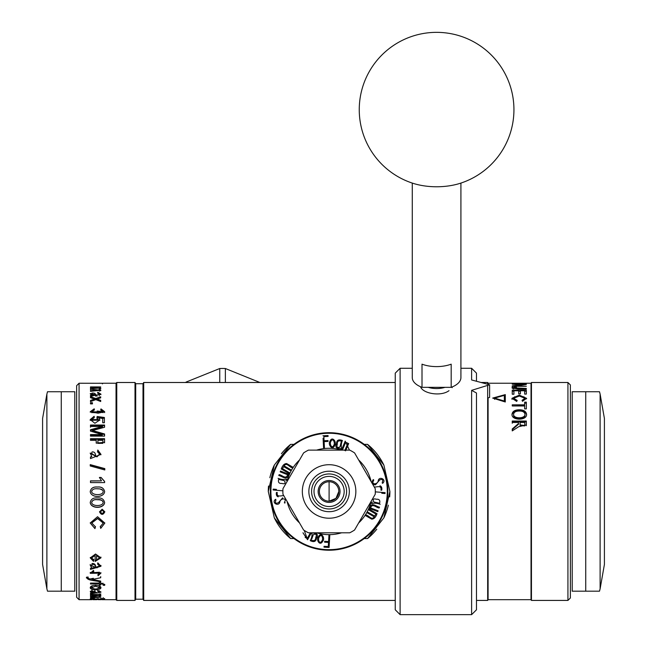 <?xml version="1.0" encoding="UTF-8"?>
<svg xmlns="http://www.w3.org/2000/svg" width="647" height="647" viewBox="0 0 647 647"><rect width="100%" height="100%" fill="white"/><g stroke="black" fill="none" stroke-linecap="round" stroke-linejoin="round"><path stroke-width="0.97" d="M116.767 382.498L116.767 600.424L135.005 600.424L135.005 382.498L116.767 382.498L116.039 383.234L116.039 599.696L104.191 599.696L104.628 598.459M488.089 384.342L488.089 383.234L531.025 383.234L531.025 599.696L488.089 599.696L487.668 600.424L487.668 385.345M487.668 384.221L487.668 382.498L481.465 382.498M376.78 529.181A60.802 60.802 0 0 1 367.561 538.555L383.873 517.843L389.898 491.461L383.873 465.064L367.561 444.368L364.237 444.368M367.561 538.555L364.237 538.555M293.948 538.555L290.632 538.555A60.802 60.802 0 0 1 274.296 517.81M293.948 444.368L290.632 444.368L274.312 465.08L268.287 491.461L274.32 517.859L290.632 538.555M395.252 600.424L143.707 600.424L143.707 382.498L395.252 382.498M329.097 481.732L329.097 501.19L335.963 498.352L338.826 491.461A9.729 9.729 0 0 0 329.097 481.732A9.729 9.729 0 0 0 319.367 491.461A9.729 9.729 0 0 0 329.097 501.19A9.729 9.729 0 0 0 338.826 491.461M488.089 599.696L488.089 397.856M505.291 394.605L505.291 401.981L492.674 398.083L505.291 394.605M526.334 388.451L513.669 387.836L516.435 387.246L516.201 386.801L511.987 387.828L517.923 389.041L526.334 389.041L526.334 388.451M522.477 401.31L526.585 398.334L519.323 395.139L511.979 398.293L516.71 401.439L517.179 400.42L513.572 398.261L519.355 396.029L524.992 398.326L522.048 400.307L522.477 401.31M519.096 409.777C514.777 409.899 512.408 411.427 511.995 414.347C511.534 420.776 527.062 420.728 526.585 414.339C526.116 411.298 523.625 409.777 519.096 409.777L519.096 410.691C515.085 410.772 512.723 412.131 512.02 414.759M526.334 383.825L512.246 383.825L526.334 383.647M512.246 421.027L526.334 421.027L526.334 424.933L518.659 426.729L512.246 430.894L512.246 428.977L518.506 423.534L518.498 422.459L512.246 422.459L512.246 421.027M526.334 402.135L526.334 408.888L524.668 408.888L524.668 405.96L512.246 405.96L512.246 404.828L524.668 404.828L524.668 402.135L526.334 402.135M512.246 390.092L526.334 390.092L526.334 394.08L524.668 394.08L524.668 390.764L520.39 390.764L520.39 393.853L518.716 393.853L518.716 390.764L513.912 390.764L513.912 394.217L512.246 394.217L512.246 390.092M523.318 384.811L512.246 384.213L526.334 384.213M515.263 387.052L515.263 385.871L526.334 384.488M515.263 385.871L526.334 386.275L512.246 386.275L512.246 385.838L512.246 387.027M523.318 384.472L512.246 385.838M103.391 383.275L79.071 383.234L79.071 599.696L90.709 599.696M97.576 392.915L99.509 394.031L96.977 395.171L90.248 393.57L91.769 395.22L90.483 395.374L90.483 396.207L100.956 394.169L97.802 392.228L97.576 392.915M90.483 403.882L90.483 402.733L92.456 402.733L92.456 403.882L90.483 403.882L92.456 403.728M94.155 416.28L90.224 419.604L94.883 423.259L99.832 419.952L98.942 417.938L102.736 418.488L102.736 422.742L104.385 422.742L104.385 417.485L97.147 416.498L96.921 417.671L98.32 419.563L91.664 419.563L94.292 417.59L94.155 416.28L94.155 417.121L90.248 420.016M90.483 438.698L104.571 438.698L104.571 442.273L96.209 443.163L96.209 440.332L90.483 440.332L90.483 438.698M104.798 468.606L90.232 464.627L90.232 465.977L104.798 469.965L104.798 468.606M97.43 487.021C93.427 486.633 91.025 488.113 90.232 491.461L90.224 491.631C90.879 498.069 103.997 498.044 104.628 491.623L104.628 491.461C103.73 488.089 101.328 486.609 97.43 487.021L97.43 487.07C93.427 486.69 91.025 488.153 90.232 491.461M102.169 509.213L99.509 511.842C101.288 515.19 103.059 515.182 104.822 511.826L102.169 509.213M95.141 555.458L95.141 561.434L100.94 557.851L95.546 554.01L90.256 557.908L93.556 561.402L93.766 560.019L91.672 557.9L95.141 555.458L95.141 554.746L91.672 557.164L91.688 557.9M93.524 570.403L90.248 573.315L99.501 573.161L97.859 574.649L98.077 575.733L100.932 573.137L91.672 573.299L93.799 571.552L93.524 570.403M90.483 583.084L99.363 583.084L99.363 582.26L100.706 582.26L100.706 583.084L104.822 584.556L104.644 585.373L103.14 585.244C103.528 584.265 102.711 583.853 100.706 583.998L100.706 585.009L99.363 585.009L99.363 583.998L90.483 583.998L90.483 583.084M102.913 583.133L103.14 585.244M96.977 593.032L90.248 591.722L91.769 593.073L90.483 593.186L90.483 593.784L100.948 592.24L97.802 590.452L97.576 591.132L99.509 592.118L96.977 593.032M97.147 598.726C98.57 599.688 86.334 598.831 94.43 598.491L90.224 598.855L98.101 599.106L104.652 598.847L100.673 598.515C107.345 598.742 98.522 599.575 98.651 598.75L97.333 598.726M91.648 598.863L94.43 598.491M100.673 598.515L103.205 598.855L103.205 597.642M103.091 599.688L104.191 599.688M101.118 599.672L99.209 599.696M90.216 599.672L91.906 599.688M97.923 599.68L99.606 599.672L97.737 599.462M103.205 599.672L101.943 599.696M90.483 593.817L90.483 594.981L90.483 594.464L100.706 594.464L100.706 594.925L99.258 594.925L99.258 593.76M90.483 597.86L100.932 597.238L99.137 596.518L100.932 595.79L99.258 594.925M90.483 595.402L90.483 596.583L99.428 597.141L90.483 597.529M90.483 596.583L90.483 596.162L99.42 595.685L90.483 594.981M95.594 585.357C92.27 585.398 90.491 586.158 90.256 587.63C89.884 590.468 101.28 590.444 100.932 587.638C100.697 586.158 98.918 585.398 95.594 585.357M93.403 578.289L90.483 578.944C88.558 578.766 87.79 578.135 88.194 577.051L86.577 577.173L86.366 577.868M86.577 577.173C87.135 580.99 95.627 580.294 100.706 582.065L100.706 581.111L92.432 579.437L100.706 577.739L100.706 576.614M90.483 568.171L90.483 569.417L100.948 566.262L97.802 562.841L97.576 564.103L99.509 566.028L96.977 567.856L90.248 565.243L91.769 567.945L90.483 568.543L100.924 565.826M100.714 528.389L104.83 523.083L97.56 516.702L90.216 523.002L94.947 528.615L95.416 526.86L91.817 522.938L97.6 518.562L103.229 523.059L100.285 526.658L100.714 528.389L104.822 522.938M97.43 497.964C93.33 497.567 90.928 499.096 90.232 502.541C90.815 508.946 104.03 508.914 104.628 502.541C103.811 499.096 101.417 497.567 97.43 497.964M101.506 480.867L99.42 477.437L101.086 477.437L104.628 481.473L104.628 482.589L90.483 482.589L90.483 480.867L101.506 480.867L90.483 480.988M96.977 456.475L90.248 453.046L91.769 456.588L90.483 456.895L90.483 458.586L100.956 454.372L97.802 450.037L97.576 451.614L99.509 454.073L96.977 456.863L90.256 453.321M102.266 434.582L90.483 434.582L90.483 436.102L104.571 436.102L104.571 433.983L92.521 430.522L104.571 427.263L104.571 425.039L90.483 425.039L90.483 426.446L102.493 426.446L90.483 429.745L90.483 431.137L102.266 434.582L102.266 435.221L90.483 435.221M97.147 411.039L97.333 411.888L91.648 411.759L94.43 409.923L94.211 408.807L90.232 411.727L98.101 413.207L104.652 411.71L100.989 408.904L100.673 410.036L103.205 411.718L97.147 411.039M97.187 399.037L100.706 397.856L100.706 396.797L95.772 398.52L90.483 396.668L90.483 397.703L94.397 399.094L90.483 400.477L90.483 401.633L95.78 399.628L100.706 401.512L100.706 400.356L97.187 399.037L97.187 400.081L100.706 401.375M90.483 388.095L90.483 386.922L90.483 387.383L99.42 388.103L90.483 388.653L90.483 389.203L99.428 390.06L90.483 390.707L90.483 391.354L100.932 390.198L99.137 389.122L100.932 388.216L99.258 387.327L99.258 388.499M90.483 386.922L100.706 386.922L99.258 387.327M79.071 383.234L76.637 385.661L76.637 597.262L79.071 599.696M567.929 600.424L570.363 597.99L570.363 384.933L567.929 382.498L531.446 382.498L531.446 600.424L567.929 600.424L567.929 382.498M96.621 599.696L93.766 599.696M99.137 595.337L99.137 596.518M99.42 595.313L100.196 595.175M100.706 593.76L100.706 594.925M95.635 592.466L96.597 592.466M99.476 592.337L100.778 591.657M99.46 590.743L99.509 592.118M90.459 591.148L91.607 591.868M91.769 591.932L91.769 593.073M94.818 590.541L95.635 593.024C95.635 591.762 94.446 591.172 92.068 591.269L92.068 590.153M91.656 590.517L91.607 591.843L92.068 591.269C91.098 592.45 92.286 593.032 95.635 593.024M95.594 586.231L91.688 587.63C94.292 589.457 96.904 589.457 99.509 587.622L95.594 586.231L95.594 585.163M92.27 585.761L91.688 587.63M99.509 587.622L98.918 585.753M90.386 587.064L91.939 588.196M99.266 588.172L100.803 587.088M99.363 582.955L99.363 583.998M99.363 583.958L100.706 583.958M100.706 582.955L100.706 583.998M103.14 584.192L104.644 584.322L104.644 585.373M92.432 578.45L92.432 579.437M86.48 577.375L88.752 578.539M90.515 578.936L92.432 579.348M98.077 575.733L98.077 574.779L100.892 572.692M91.688 572.708L93.589 570.678M90.289 572.813L99.501 572.247L99.509 573.161M91.769 567.945L90.281 564.855M97.721 563.319L99.509 565.187L99.509 566.028M95.635 567.84L95.635 566.982C95.643 564.499 94.454 563.359 92.068 563.553L91.607 565.462L95.635 567.84C95.619 565.316 94.43 564.16 92.068 564.37M92.068 563.553L91.607 565.462M95.141 560.65L100.916 557.447M90.273 557.504L93.556 560.609L93.556 561.402M96.565 555.555L96.565 560.035L99.509 557.827L96.565 555.555L96.565 554.835L99.509 557.083L99.509 557.827M93.556 560.609L93.766 559.251M91.817 522.776L97.6 518.263L103.229 522.849M100.285 526.262L100.714 527.968M90.216 522.849L94.947 528.615M94.947 528.195L95.416 526.464M102.169 510.232L100.544 511.826C101.628 513.88 102.711 513.872 103.787 511.809L102.169 510.022L100.552 511.712M103.779 511.704L102.169 510.022M99.509 511.704C101.272 514.891 103.043 514.899 104.822 511.712M97.43 499.735C94.13 499.379 92.206 500.309 91.664 502.517C92.028 506.52 102.671 506.561 103.213 502.509C103.188 500.649 101.264 499.727 97.43 499.735L97.43 499.638C94.527 499.209 92.602 500.123 91.664 502.396L91.664 502.517M103.205 502.266C102.258 500.107 100.334 499.225 97.43 499.638M90.232 502.436C90.855 508.72 103.844 508.704 104.628 502.533M97.43 488.8C94.219 488.461 92.303 489.35 91.664 491.461L91.656 491.599C91.882 495.367 102.857 495.877 103.205 491.583L103.205 491.461C103.083 489.674 101.158 488.784 97.43 488.8M91.858 490.701L91.68 491.324M102.776 490.289L100.188 489.019M90.224 491.663C90.936 497.972 103.876 497.955 104.628 491.696M104.628 491.623L104.628 491.461C103.73 488.129 101.328 486.665 97.43 487.07M104.628 481.586L101.086 477.599L99.42 477.599M104.798 468.865L90.232 464.926M100.948 454.566L97.802 450.037M97.802 450.506L97.576 452.067M99.501 454.291L96.977 456.863M90.483 457.283L91.769 456.588M95.635 456.458L91.607 453.337L95.635 456.458C95.619 453.151 94.43 451.655 92.068 451.954L91.607 453.337M104.571 442.524L104.571 439.944M104.571 439.289L90.483 439.289M97.891 440.332L97.883 443.365L102.905 443.332L102.905 440.332L97.891 440.332L97.899 442.823L102.897 442.791L102.905 440.332M104.571 425.783L90.483 425.783L90.483 427.182M90.483 430.433L102.493 427.182L102.493 426.446M104.571 434.63L92.521 431.209L92.521 430.522M104.385 418.318L97.147 417.339L97.147 416.498M97.147 417.339L96.921 418.496M98.304 420.186L91.664 420.275M94.203 417.598L94.155 417.121M99.808 420.348L98.942 417.938M94.211 408.807L94.211 409.737L90.265 412.204M104.604 412.139L100.989 409.834L100.989 408.904M103.205 412.551L97.147 411.945M97.333 411.888L97.333 412.778L91.656 412.519M97.187 399.07L95.772 399.563L95.772 398.52M95.772 399.563L93.16 398.649M90.483 401.633L94.397 400.129L94.397 399.094M91.769 395.22L91.769 396.304M100.835 394.727L99.403 393.611M97.802 393.344L97.802 392.228M99.509 394.031L99.185 395.851M96.977 396.255L96.977 395.171M95.635 395.163C95.619 393.611 94.43 392.907 92.068 393.069C91.098 394.419 92.286 395.115 95.635 395.163L95.635 396.239M92.068 393.069L91.68 395.171M91.769 395.325L92.772 395.972M96.791 395.956L94.777 393.408M91.688 393.392L90.402 394.128M100.576 390.788L99.428 390.335M99.137 390.27L99.137 389.122M100.39 388.815L99.42 388.532M90.483 388.653L90.483 389.809M102.412 383.259L102.412 383.889M98.829 383.234L99.808 383.234M518.506 424.214L512.246 429.681M526.334 425.459L526.326 422.548M526.334 421.82L512.246 421.82L512.246 423.235M524.782 423.235L524.782 422.459L520.107 422.459L520.115 424.917L524.757 425.5L524.774 424.27M524.774 424.044L524.782 422.459M520.107 422.459L520.107 425.669L524.79 425.896L524.782 422.523M519.08 411.047C515.724 411.071 513.896 412.163 513.581 414.339C513.265 418.981 525.307 418.908 524.992 414.347C524.62 412.042 522.647 410.942 519.08 411.047M513.581 414.339L513.581 415.204C513.306 419.774 525.162 419.757 524.992 415.212L524.992 414.347M526.561 414.767C525.801 412.026 523.318 410.667 519.096 410.691M512.246 405.96L524.668 405.806L524.668 404.828M526.334 403.138L524.668 403.138M516.735 401.383L513.581 399.183M524.992 398.326L524.992 399.369L522.452 401.253M526.521 398.859L523.738 396.74M514.818 396.74L512.052 398.827M526.334 391.233L524.668 391.233M520.39 391.233L518.716 391.233M513.912 391.233L512.246 391.233M513.669 388.103L512.432 388.435M516.201 386.801L516.201 387.982M367.561 444.368A60.802 60.802 0 0 1 383.889 465.112M389.898 491.566A60.802 60.802 0 0 1 389.656 496.904M388.329 505.186A60.802 60.802 0 0 1 383.857 517.891M268.287 491.356A60.802 60.802 0 0 1 268.537 486.018M269.856 477.737A60.802 60.802 0 0 1 274.336 465.031M281.405 453.741A60.802 60.802 0 0 1 290.632 444.368M135.708 383.72L143.003 383.72L143.003 599.203L135.708 599.203L135.708 383.72L135.005 382.498M494.615 398.083L504.32 395.374L504.32 401.043L494.615 398.083L494.615 399.336M504.32 396.668L504.32 401.043M504.32 396.158L505.291 395.915M412.883 183.279A43.778 21.893 0 0 0 460.308 183.279A77.325 77.325 0 0 0 436.596 32.35A77.325 77.325 0 0 0 412.883 183.279M487.668 397.978L489.617 397.412L489.617 384.779L471.614 379.959L471.614 368.272L460.915 368.272M471.614 390.351L471.614 614.65L476.483 609.789L476.483 392.988L471.614 390.351L489.617 384.779M476.483 381.188L476.483 373.141L471.614 368.272M412.276 368.272L400.113 368.272L400.113 614.65L471.614 614.65M420.51 386.736C422.855 393.651 440.947 396.773 449.002 390.667M400.113 368.272L395.252 373.141L395.252 609.789L400.113 614.65M572.207 591.18L599.494 591.18L585.737 591.18L585.737 391.742L599.494 391.742L572.207 391.742L572.207 591.18C569.942 591.18 569.942 591.18 572.207 591.18M572.207 391.742C569.942 391.742 569.942 391.742 572.207 391.742M591.892 391.742L599.494 391.742L600.109 394.072L600.109 588.851L599.494 591.18M600.109 394.072L604.411 418.496L604.411 564.427L600.109 588.851M74.793 391.742L47.506 391.742L61.263 391.742L61.263 591.18L47.506 591.18L74.793 591.18L74.793 391.742C77.058 391.742 77.058 391.742 74.793 391.742M74.793 591.18C77.058 591.18 77.058 591.18 74.793 591.18M46.891 588.851L42.589 564.427L42.589 418.496L46.891 394.072L46.891 588.851L47.506 591.18M451.185 387.343L451.185 364.172A24.319 12.164 180 0 1 436.596 366.606A24.319 12.164 180 0 1 422.006 364.172L422.006 387.343L451.185 387.343A24.319 12.164 180 0 0 460.915 377.613L460.915 183.077M422.006 387.343A24.319 12.164 180 0 1 412.276 377.613L412.276 183.077M219.762 382.498L219.762 368.515A46.212 32.673 0 0 1 225.366 368.515L225.366 382.498M219.762 368.515L185.956 382.134M259.908 382.498L225.366 368.515M387.294 491.461A58.198 58.198 0 0 1 299.99 541.862A58.198 58.198 0 0 1 299.99 441.06A58.198 58.198 0 0 1 387.294 491.461M371.143 501.328A43.187 43.187 0 0 1 358.664 522.938M341.567 532.804A43.187 43.187 0 0 1 316.618 532.804M299.529 522.938A43.187 43.187 0 0 1 287.05 501.328M287.05 481.594A43.187 43.187 0 0 1 299.529 459.985M316.618 450.118A43.187 43.187 0 0 1 341.567 450.118M358.664 459.985A43.187 43.187 0 0 1 371.143 481.594M329.088 547.467L329.8 535.36L328.935 535.304L328.571 541.539L324.632 541.304L324.584 542.186L328.514 542.421L328.272 546.545L324.058 546.294L324.01 547.168L329.088 547.467L324.01 547.168L324.058 546.294L324.899 546.343M318.453 536.622C315.72 539.509 319.861 546.707 322.724 541.248C325.441 538.385 321.292 531.244 318.453 536.622M310.261 540.674C311.717 538.029 312.291 535.409 311.967 532.829C312.291 535.409 311.717 538.029 310.261 540.674C313.973 542.445 316.035 541.612 316.44 538.183C318.389 534.964 317.402 533.282 313.488 533.136M280.191 471.865L287.648 474.752C286.039 479.953 281.817 474.744 279.108 474.672L278.784 475.496C282.027 476.111 287.333 481.384 288.78 474.251L280.507 471.048L280.191 471.865L280.507 471.048L288.78 474.251C287.357 481.352 282.011 476.127 278.784 475.496L279.108 474.672M288.885 473.41L289.322 472.65L282.464 468.663L283.661 466.6L290.519 470.595L290.964 469.835L284.106 465.848C286.564 461.998 289.589 467.336 292.161 467.781L292.598 467.021L286.645 463.559C284.316 463.592 282.529 465.395 281.259 468.986L288.885 473.41L289.322 472.65L288.885 473.41M323.079 438.213L323.573 447.91L324.446 447.861L324.123 441.626L328.061 441.424L328.021 440.55L324.082 440.753L323.872 436.62L328.094 436.41L328.045 435.528L322.958 435.787L328.045 435.528L328.094 436.41L323.872 436.62M334.717 445.411C337.119 442.241 332.218 435.536 329.962 441.27C327.576 444.424 332.485 451.064 334.717 445.411M342.417 440.486C338.535 439.127 336.577 440.178 336.553 443.632C334.968 447.053 336.125 448.614 340.039 448.322L341.373 449.325L341.576 448.468C340.985 445.937 341.26 443.276 342.417 440.486C341.26 443.276 340.985 445.937 341.576 448.468L341.373 449.325M378.099 510.79L370.634 507.944C372.211 502.743 376.465 507.919 379.174 507.976L379.49 507.159C376.247 506.561 370.909 501.312 369.502 508.453L377.783 511.615L378.099 510.79L377.783 511.615L369.502 508.453M377.039 513.694C375.818 517.252 374.031 519.072 371.693 519.145L365.717 515.716L366.153 514.947C368.717 515.4 371.823 520.698 374.225 516.84L367.342 512.885L367.779 512.125L374.662 516.071L375.85 514.009L368.968 510.054L369.397 509.302L377.039 513.694M372.203 503.544C374.726 502.929 377.395 503.18 380.193 504.312C377.395 503.18 374.726 502.929 372.203 503.544L371.346 503.35L372.203 503.544M372.332 502.015L371.346 503.35M385.078 492.642L385.022 493.524L381.77 493.257L385.022 493.524L385.078 492.642L375.3 491.857M374.395 486.973C376.821 487.337 381.73 484.732 380.954 490.191L381.77 490.151C382.118 487.741 381.504 486.293 379.935 485.816M382.385 483.333L382.895 483.099C386.688 479.613 379.401 475.974 378.285 480.446C377.937 484.862 370.545 484.926 373.699 480.422L373.554 479.613L372.931 479.945C371.354 482.994 372.195 484.627 375.47 484.854L379.66 479.969C382.49 478.804 383.339 479.645 382.231 482.484L382.385 483.333L382.895 483.099M349.453 450.118L345.207 441.125L341.802 449.253L342.611 449.592L345.684 442.273L347.876 443.203L346.291 446.98M345.611 450.854L348.676 443.535M286.047 479.152C283.515 479.751 280.855 479.476 278.064 478.335C280.855 479.476 283.515 479.751 286.047 479.152L286.904 479.346L286.047 479.152M285.917 480.681L286.904 479.346M273.115 489.981L273.18 489.108L276.431 489.391L273.18 489.108L273.115 489.981L282.885 490.814M283.766 495.715C281.34 495.335 276.423 497.915 277.231 492.464L276.406 492.496C276.051 494.906 276.657 496.354 278.226 496.839M282.682 497.818L278.469 502.679C275.638 503.835 274.781 502.994 275.913 500.155L275.759 499.306L275.25 499.533C271.449 503.002 278.655 506.666 279.811 502.258C280.175 497.875 287.608 497.721 284.429 502.258L284.575 503.075L285.198 502.735M304.26 530.435L307.56 539.727L311.401 532.804M307.22 538.53L310.398 532.804L307.22 538.53L305.133 537.374M387.852 491.461A58.756 58.756 0 0 1 299.715 542.348A58.756 58.756 0 0 1 299.715 440.575A58.756 58.756 0 0 1 387.852 491.461M368.968 510.054L375.85 514.009L374.662 516.071L367.779 512.125M379.49 507.159L379.174 507.976M379.587 503.285L373.82 501.983C372.47 499.282 373.327 498.368 376.384 499.241C379.255 498.999 380.323 500.341 379.587 503.285M381.77 490.151L380.954 490.191M372.931 479.945L373.554 479.613L373.699 480.422M341.802 449.253L345.207 441.125M345.684 442.273L342.611 449.592M344.802 450.514L347.876 443.203M341.381 441.084L340.023 446.834C337.313 448.161 336.416 447.295 337.313 444.254C337.087 441.383 338.446 440.324 341.381 441.084M333.86 445.144C331.895 449.519 329.307 443.721 330.819 441.553C332.857 437.065 335.372 442.977 333.86 445.144M324.446 447.861L323.573 447.91M324.082 440.753L328.021 440.55L328.061 441.424L324.123 441.626M282.464 468.663L289.322 472.65M290.964 469.835L290.519 470.595L283.661 466.6M278.663 479.378L284.421 480.713C285.756 483.406 284.898 484.312 281.849 483.422C278.978 483.657 277.919 482.306 278.663 479.378M276.406 492.496L277.231 492.464M275.25 499.533L275.759 499.306M284.575 503.075L284.429 502.258M307.56 539.727L302.966 532.772M311.749 539.072L313.334 534.624C316.173 533.605 316.981 534.559 315.752 537.487C315.655 540.366 314.191 541.272 311.353 540.188M319.278 536.978C321.713 532.845 323.646 538.894 321.907 540.884C319.392 545.122 317.54 538.967 319.278 536.978M328.514 542.421L324.584 542.186L324.632 541.304L325.417 541.353M308.457 450.118A46.212 46.212 0 0 0 303.605 452.916L282.965 488.663A46.212 46.212 0 0 0 282.965 494.259L303.605 530.006A46.212 46.212 0 0 0 308.457 532.804L349.728 532.804A46.212 46.212 0 0 0 354.58 530.006L375.22 494.259A46.212 46.212 0 0 0 375.22 488.663L354.58 452.916A46.212 46.212 0 0 0 349.728 450.118L308.457 450.118M344.172 491.461A15.083 15.083 0 0 0 321.551 478.4A15.083 15.083 0 0 0 321.551 504.523A15.083 15.083 0 0 0 344.172 491.461M346.606 491.461A17.509 17.509 0 0 0 320.338 476.297A17.509 17.509 0 0 0 320.338 506.625A17.509 17.509 0 0 0 346.606 491.461M349.331 491.461A20.235 20.235 0 0 0 318.979 473.936A20.235 20.235 0 0 0 318.979 508.987A20.235 20.235 0 0 0 349.331 491.461M355.85 491.461A26.753 26.753 0 0 0 315.72 468.291A26.753 26.753 0 0 0 315.72 514.632A26.753 26.753 0 0 0 355.85 491.461M340.039 491.461A10.942 10.942 0 0 0 323.621 481.983A10.942 10.942 0 0 0 323.621 500.94A10.942 10.942 0 0 0 340.039 491.461M444.942 387.343A15.568 7.78 180 0 1 436.596 388.556A15.568 7.78 180 0 1 428.249 387.343M487.668 600.424L476.483 600.424M116.039 383.234L103.391 383.234M488.089 383.234L487.668 382.498M531.025 599.696L531.446 600.424M531.025 383.234L531.446 382.498M96.856 599.696L92.933 599.696M91.656 597.658L91.656 598.863M99.42 594.52L99.42 595.685M99.42 595.96L99.42 597.141M91.688 572.377L91.688 573.299M90.256 572.401L90.256 573.315M100.932 565.421L100.932 566.262M90.256 565.243L90.256 564.419M100.932 557.107L100.932 557.851M100.932 454.792L100.932 454.372M99.509 454.493L99.509 454.073M90.256 453.482L90.256 453.046M104.571 442.823L104.571 442.273M97.891 441.755L97.891 441.189M97.883 443.365L97.883 442.823M102.905 443.341L102.905 442.791M102.905 441.739L102.905 441.173M98.304 420.372L98.304 419.563M91.664 420.372L91.664 419.563M90.224 420.413L90.224 419.604M104.628 412.6L104.628 411.71M103.205 412.616L103.205 411.718M98.627 412.341L98.627 411.435M91.656 412.657L91.656 411.759M99.42 389.268L99.42 388.103M99.428 391.2L99.428 390.06M116.039 599.696L116.767 600.424M518.506 424.295L518.506 423.534M526.334 425.686L526.334 424.933M520.107 423.195L520.107 423.963M520.107 424.917L520.107 425.669M524.79 425.144L524.79 425.888M513.581 399.312L513.581 398.261M511.995 399.336L511.995 398.293M513.669 389.001L513.669 387.836M135.708 599.203L135.005 600.424M143.003 599.203L143.707 600.424M143.003 383.72L143.707 382.498M570.363 590.452L570.492 591.18M570.363 392.47L570.492 391.742M76.637 392.47L76.508 391.742M76.637 590.452L76.508 591.18M46.891 394.072L47.506 391.742M421.027 386.955L421.027 387.666M452.164 386.955L452.164 387.658"/></g></svg>
